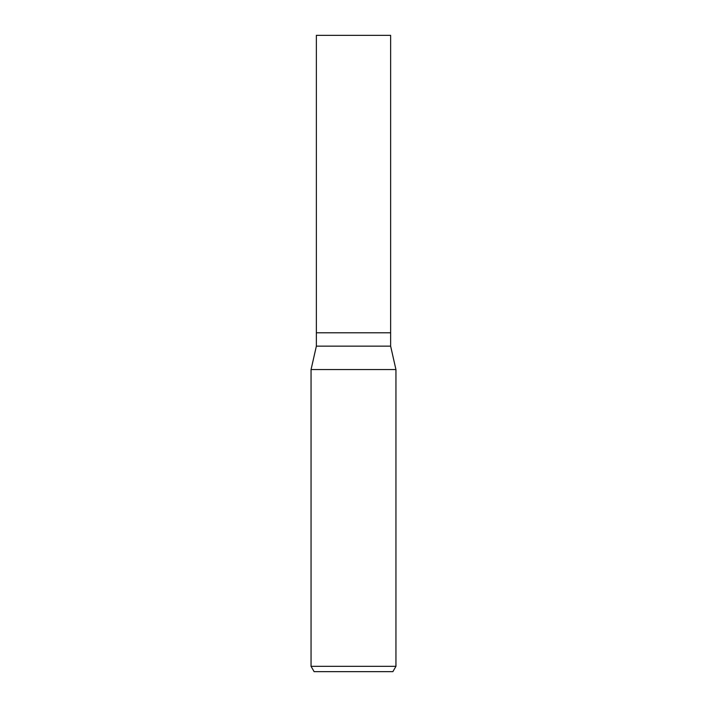 <?xml version="1.0" encoding="UTF-8"?>
<svg xmlns="http://www.w3.org/2000/svg" width="707" height="707" viewBox="0 0 707 707"><rect width="100%" height="100%" fill="white"/><g stroke="black" fill="none" stroke-linecap="round" stroke-linejoin="round"><path stroke-width="1.06" d="M390.635 346.147L390.635 332.776L353.5 332.776L390.635 332.776L390.635 35.35L316.365 35.35L316.365 332.776L353.5 332.776L316.365 332.776L316.365 346.147L390.635 346.147L395.938 369.54L353.5 369.54L395.947 369.54L395.947 666.339L311.053 666.339L314.12 671.65L392.88 671.65L395.947 666.339M311.053 666.339L311.053 369.54L353.5 369.54L311.062 369.54L316.365 346.147"/></g></svg>
